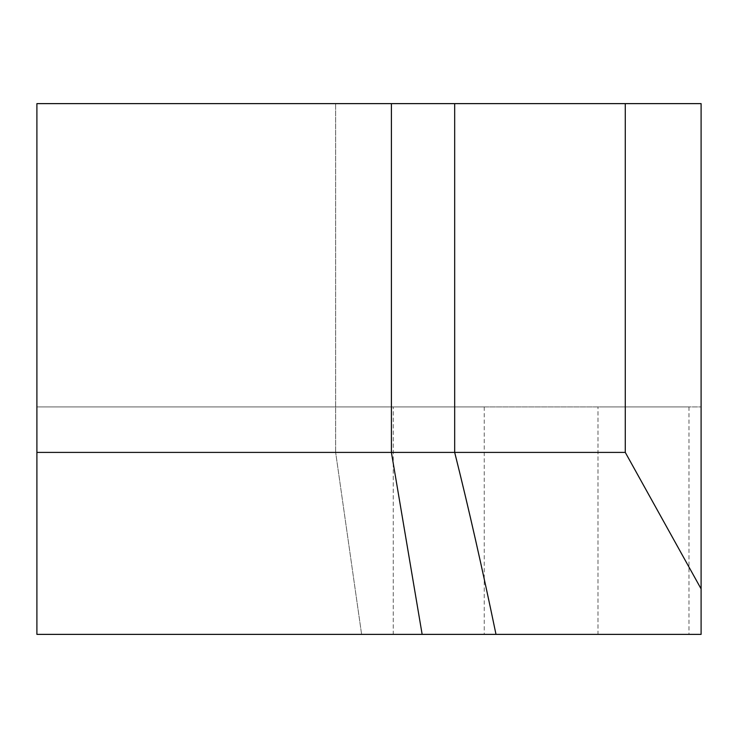 <?xml version="1.0" encoding="UTF-8"?>
<svg xmlns="http://www.w3.org/2000/svg" width="738" height="738" viewBox="0 0 738 738"><rect width="100%" height="100%" fill="white"/><g stroke="black" fill="none" stroke-linecap="round" stroke-linejoin="round"><path stroke-width="0.55" stroke-dasharray="3.69 2.77" d="M602.291 406.915L684.652 406.915C690.316 406.915 690.316 406.915 684.652 406.915C690.316 406.915 690.316 406.915 684.652 406.915L602.291 406.915C596.618 406.915 596.618 406.915 602.291 406.915L479.94 406.915C485.595 406.915 485.595 406.915 479.94 406.915C485.595 406.915 485.595 406.915 479.94 406.915L393.262 406.915L479.94 406.915C485.613 406.915 485.613 406.915 479.94 406.915L397.579 406.915C391.896 406.915 391.896 406.915 397.579 406.915L36.9 406.915L36.9 103.624L36.9 634.376L701.1 634.376L701.1 103.624L701.1 406.915L701.1 103.624L36.9 103.624L36.9 406.915L397.579 406.915L36.9 406.915L36.9 103.624L701.1 103.624L391.398 103.624L454.682 103.624L454.682 452.403L36.9 452.403L36.9 103.624L391.398 103.624L335.642 103.624L335.642 452.403L335.642 103.624L391.398 103.624L391.398 452.403L391.398 103.624L701.1 103.624L701.1 588.887L625.28 452.403L625.28 103.624L625.28 452.403L454.682 452.403L454.682 103.624L701.1 103.624L701.1 406.915L684.652 406.915C690.334 406.915 690.334 406.915 684.652 406.915L602.291 406.915L701.1 406.915L701.1 103.624L36.9 103.624L36.9 406.915L602.291 406.915M597.983 634.376L666.22 634.376C696.082 634.376 696.082 634.376 666.22 634.376L597.983 634.376L597.983 406.915L597.983 634.376L688.895 634.376L597.983 634.376M393.262 634.376L461.499 634.376C491.36 634.376 491.36 634.376 461.499 634.376L393.262 634.376L393.262 406.915L393.262 634.376L484.174 634.376L393.262 634.376M455.558 455.909L454.682 452.403L455.558 455.909C468.778 508.74 482.265 568.232 496.001 634.376L422.145 634.376L391.398 452.403L454.682 452.403L455.558 455.909M454.682 452.403L625.28 452.403L701.1 588.887L701.1 634.376L496.001 634.376C482.228 567.992 468.455 507.329 454.682 452.403L454.682 103.624L454.682 452.403M391.398 452.403L422.145 634.376L361.611 634.376L335.642 452.403L391.398 452.403M36.9 634.376L36.9 452.403L335.642 452.403L361.611 634.376L36.9 634.376M688.969 406.915L688.969 634.376M484.248 406.915L484.248 634.376"/><path stroke-width="1.11" d="M701.1 588.887L625.28 452.403L454.682 452.403C468.455 507.329 482.228 567.992 496.001 634.376L701.1 634.376L701.1 588.887L701.1 634.376L36.9 634.376L36.9 103.624L391.398 103.624L391.398 452.403L625.28 452.403L701.1 588.887L701.1 103.624L701.1 588.887M454.682 103.624L701.1 103.624L625.28 103.624L625.28 452.403L625.28 103.624L454.682 103.624L454.682 452.403L454.682 103.624L36.9 103.624L36.9 452.403L391.398 452.403L391.398 103.624L454.682 103.624M36.9 452.403L36.9 634.376L422.145 634.376L391.398 452.403L36.9 452.403M422.145 634.376L496.001 634.376C482.265 568.232 468.778 508.74 455.558 455.909L454.682 452.403L391.398 452.403L422.145 634.376"/></g></svg>

